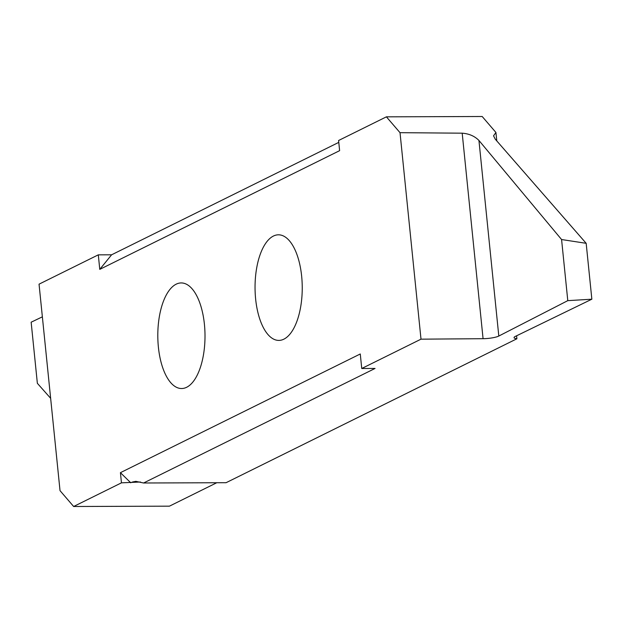 <?xml version="1.0" encoding="UTF-8"?>
<svg xmlns="http://www.w3.org/2000/svg" width="623" height="623" viewBox="0 0 623 623"><rect width="100%" height="100%" fill="white"/><g stroke="black" fill="none" stroke-linecap="round" stroke-linejoin="round"><path stroke-width="0.93" d="M204.422 324.342A52.799 23.604 -90.2 0 0 181.223 282.935A52.799 23.604 -90.2 0 0 158.39 347.12A52.799 23.604 -90.2 0 0 181.589 388.526A52.799 23.604 -90.2 0 0 204.422 324.342M301.657 276.223A52.799 23.604 -90.2 0 0 278.458 234.809A52.799 23.604 -90.2 0 0 255.632 298.993A52.799 23.604 -90.2 0 0 278.831 340.407A52.799 23.604 -90.2 0 0 301.657 276.223M496.788 140.915L495.931 132.481L493.548 135.814L495.246 139.155L586.173 243.313L561.58 239.536L478.939 140.455C474.64 136.118 469.064 133.696 462.196 133.182L400.021 132.676L386.4 116.836L338.593 140.502L339.621 150.665L99.773 269.37L111.603 254.799L98.302 254.846L99.773 269.37M98.302 254.846L39.047 284.166L60.026 490.659L73.646 506.499L121.454 482.841L140.463 482.007M400.021 132.676L421 339.169L361.745 368.497L360.273 353.973L120.426 472.67L121.454 482.841M361.745 368.497L375.054 368.45L143.586 482.996L226.071 482.708L516.888 338.78A11.899 2.282 174.2 0 1 514.045 337.611A11.899 2.282 174.2 0 1 515.283 336.428L591.85 299.196L586.173 243.313M421 339.169L483.074 338.694A11.899 2.282 174.2 0 0 498.805 336.046L567.787 300.652L591.85 299.196M516.584 335.797L516.888 338.78M73.646 506.499L169.433 506.164L216.757 482.739M495.931 132.481L482.186 116.501L386.4 116.836M42.364 316.842L31.15 322.2L37.357 383.309L50.642 398.307M338.78 142.371L111.603 254.799M130.768 482.802L120.426 472.67M143.586 482.996L135.783 481.338L132.325 482.038M567.787 300.652L561.58 239.536M498.805 336.046L478.939 140.455M462.196 133.182L483.074 338.694"/></g></svg>

